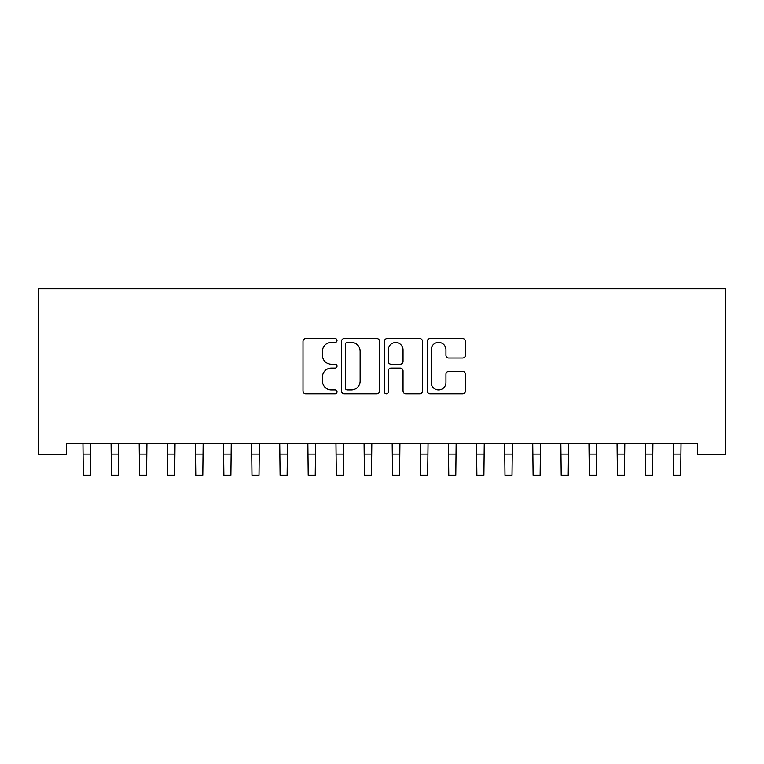 <?xml version="1.0" encoding="UTF-8"?>
<svg xmlns="http://www.w3.org/2000/svg" width="764" height="764" viewBox="0 0 764 764"><rect width="100%" height="100%" fill="white"/><g stroke="black" fill="none" stroke-linecap="round" stroke-linejoin="round"><path stroke-width="1.15" d="M337.019 340.496A1.929 1.929 0 0 0 335.09 338.567L305.772 338.567A2.76 2.76 0 0 0 303.012 341.327L303.012 390.996A2.76 2.76 0 0 0 305.772 393.756L335.09 393.756A1.929 1.929 0 0 0 337.019 391.817A1.929 1.929 0 0 0 335.09 389.888L331.299 389.888A8.834 8.834 0 0 1 322.465 381.064L322.465 376.919A8.834 8.834 0 0 1 331.299 368.095L335.09 368.095A1.929 1.929 0 0 0 337.019 366.157A1.929 1.929 0 0 0 335.09 364.227L331.299 364.227A8.834 8.834 0 0 1 322.465 355.394L322.465 351.259A8.834 8.834 0 0 1 331.299 342.425L335.09 342.425A1.929 1.929 0 0 0 337.019 340.496M462.64 358.02A2.76 2.76 0 0 0 465.4 355.26L465.4 341.327A2.76 2.76 0 0 0 462.64 338.567L430.084 338.567A2.76 2.76 0 0 0 427.324 341.327L427.324 390.996A2.76 2.76 0 0 0 430.084 393.756L462.64 393.756A2.76 2.76 0 0 0 465.4 390.996L465.4 374.159A2.76 2.76 0 0 0 462.64 371.399L448.707 371.399A2.76 2.76 0 0 0 445.947 374.159L445.947 382.506A7.382 7.382 0 0 1 438.565 389.888A7.382 7.382 0 0 1 431.183 382.506L431.183 349.807A7.382 7.382 0 0 1 438.565 342.425A7.382 7.382 0 0 1 445.947 349.807L445.947 355.26A2.76 2.76 0 0 0 448.707 358.02L462.64 358.02M697.685 443.464L66.315 443.464L66.315 454.714L38.2 454.714L38.2 288.849L725.8 288.849L725.8 454.714L697.685 454.714L697.685 443.464M379.584 341.327A2.76 2.76 0 0 0 376.824 338.567L344.268 338.567A2.76 2.76 0 0 0 341.508 341.327L341.508 390.996A2.76 2.76 0 0 0 344.268 393.756L376.824 393.756A2.76 2.76 0 0 0 379.584 390.996L379.584 341.327M387.176 338.567L419.732 338.567A2.76 2.76 0 0 1 422.492 341.327L422.492 390.996A2.76 2.76 0 0 1 419.732 393.756L405.799 393.756A2.76 2.76 0 0 1 403.039 390.996L403.039 370.846A2.76 2.76 0 0 0 400.279 368.095L391.034 368.095A2.76 2.76 0 0 0 388.274 370.846L388.274 391.817A1.929 1.929 0 0 1 386.345 393.756A1.929 1.929 0 0 1 384.416 391.817L384.416 341.327A2.76 2.76 0 0 1 387.176 338.567M347.305 342.425A1.929 1.929 0 0 0 345.366 344.363L345.366 387.959A1.929 1.929 0 0 0 347.305 389.888L351.306 389.888A8.834 8.834 0 0 0 360.13 381.064L360.13 351.259A8.834 8.834 0 0 0 351.306 342.425L347.305 342.425M403.039 349.95A7.382 7.382 0 0 0 395.656 342.568A7.382 7.382 0 0 0 388.274 349.95L388.274 361.467A2.76 2.76 0 0 0 391.034 364.227L400.279 364.227A2.76 2.76 0 0 0 403.039 361.467L403.039 349.95M82.961 443.464L83.314 475.151L90.343 475.151L90.706 443.464M111.076 443.464L111.429 475.151L118.458 475.151L118.812 443.464M139.182 443.464L139.545 475.151L146.573 475.151L146.927 443.464M167.297 443.464L167.65 475.151L174.679 475.151L175.032 443.464M195.403 443.464L195.765 475.151L202.794 475.151L203.148 443.464M223.518 443.464L223.871 475.151L230.9 475.151L231.263 443.464M251.633 443.464L251.986 475.151L259.015 475.151L259.368 443.464M279.739 443.464L280.101 475.151L287.121 475.151L287.484 443.464M307.854 443.464L308.207 475.151L315.236 475.151L315.589 443.464M335.959 443.464L336.322 475.151L343.351 475.151L343.704 443.464M364.075 443.464L364.428 475.151L371.457 475.151L371.81 443.464M392.19 443.464L392.543 475.151L399.572 475.151L399.925 443.464M420.296 443.464L420.649 475.151L427.678 475.151L428.041 443.464M448.411 443.464L448.764 475.151L455.793 475.151L456.146 443.464M476.516 443.464L476.879 475.151L483.898 475.151L484.261 443.464M504.632 443.464L504.985 475.151L512.014 475.151L512.367 443.464M532.737 443.464L533.1 475.151L540.129 475.151L540.482 443.464M560.852 443.464L561.206 475.151L568.235 475.151L568.597 443.464M588.968 443.464L589.321 475.151L596.35 475.151L596.703 443.464M617.073 443.464L617.427 475.151L624.455 475.151L624.818 443.464M645.188 443.464L645.542 475.151L652.571 475.151L652.924 443.464M673.294 443.464L673.657 475.151L680.686 475.151L681.039 443.464M83.314 454.064L90.343 454.064M111.429 454.064L118.458 454.064M139.545 454.064L146.573 454.064M167.65 454.064L174.679 454.064M195.765 454.064L202.794 454.064M223.871 454.064L230.9 454.064M251.986 454.064L259.015 454.064M280.101 454.064L287.121 454.064M308.207 454.064L315.236 454.064M336.322 454.064L343.351 454.064M364.428 454.064L371.457 454.064M392.543 454.064L399.572 454.064M420.649 454.064L427.678 454.064M448.764 454.064L455.793 454.064M476.879 454.064L483.898 454.064M504.985 454.064L512.014 454.064M533.1 454.064L540.129 454.064M561.206 454.064L568.235 454.064M589.321 454.064L596.35 454.064M617.427 454.064L624.455 454.064M645.542 454.064L652.571 454.064M673.657 454.064L680.686 454.064"/></g></svg>
